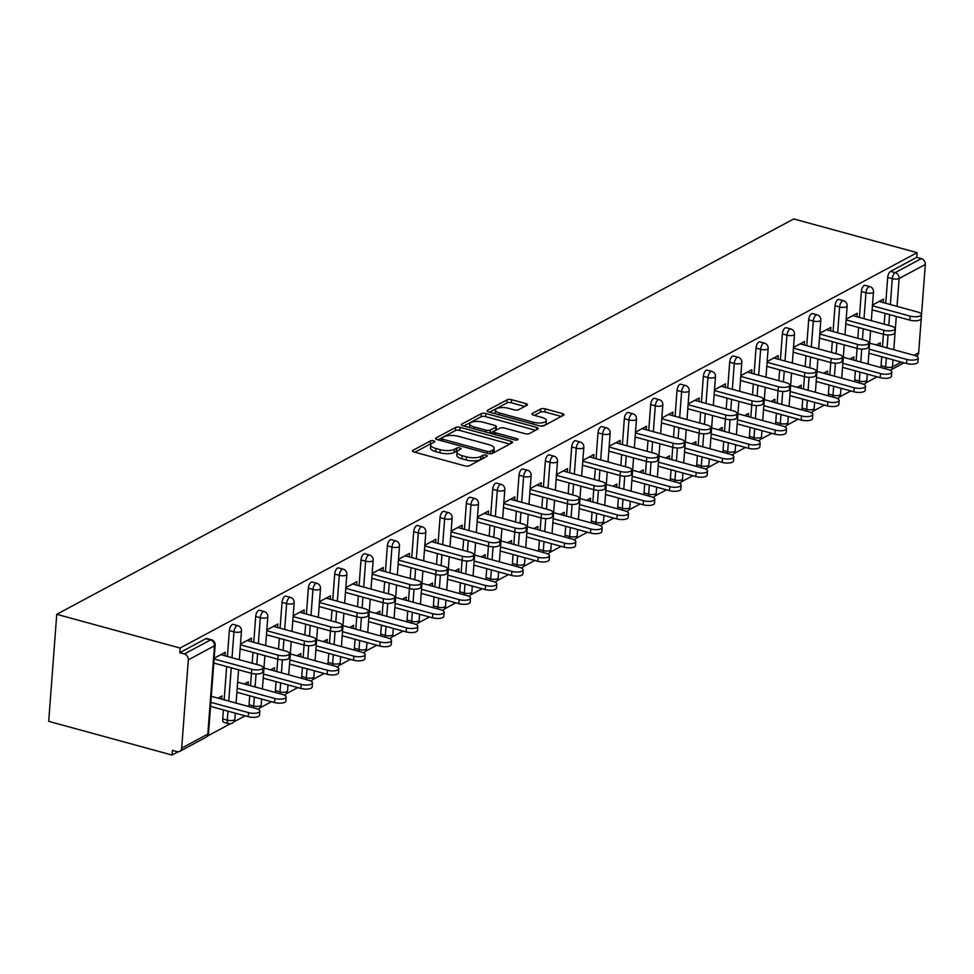 <?xml version="1.0" encoding="UTF-8"?>
<svg xmlns="http://www.w3.org/2000/svg" width="974" height="974" viewBox="0 0 974 974"><rect width="100%" height="100%" fill="white"/><g stroke="black" fill="none" stroke-linecap="round" stroke-linejoin="round"><path stroke-width="1.46" d="M433.661 440.808A2.301 0.804 4.3 0 0 430.532 440.881L412.927 450.329A3.275 1.157 4.3 0 0 412.477 450.852A3.275 1.157 4.3 0 0 414.084 451.997L464.89 465.876A3.275 1.157 4.3 0 0 469.371 465.767L486.976 456.319A2.301 0.804 4.3 0 0 487.292 455.954A2.301 0.804 4.3 0 0 486.16 455.162A2.301 0.804 4.3 0 0 483.019 455.235L480.742 456.465A10.495 3.689 4.3 0 1 466.412 456.843L462.175 455.674A10.495 3.689 4.3 0 1 457.013 452.046A10.495 3.689 4.3 0 1 458.45 450.365L460.726 449.148A2.301 0.804 4.3 0 0 461.043 448.771A2.301 0.804 4.3 0 0 459.911 447.979A2.301 0.804 4.3 0 0 456.769 448.064L454.493 449.282A10.495 3.689 4.3 0 1 440.163 449.659L435.926 448.503A10.495 3.689 4.3 0 1 430.764 444.874A10.495 3.689 4.3 0 1 432.2 443.194L434.477 441.965A2.301 0.804 4.3 0 0 434.794 441.599A2.301 0.804 4.3 0 0 433.661 440.808M431.397 443.742A2.301 0.804 4.3 0 0 430.289 444.01L414.961 452.228M483.615 458.121A2.301 0.804 4.3 0 0 482.787 458.364L480.511 459.582L480.742 456.465M457.646 450.913A2.301 0.804 4.3 0 0 456.538 451.181L454.261 452.411L454.493 449.282M527.019 405.245A3.275 1.157 4.3 0 0 527.47 404.709A3.275 1.157 4.3 0 0 525.85 403.577L511.594 399.681A3.275 1.157 4.3 0 0 507.113 399.803L487.56 410.285A3.275 1.157 4.3 0 0 487.122 410.809A3.275 1.157 4.3 0 0 488.729 411.953L539.535 425.833A3.275 1.157 4.3 0 0 544.016 425.723L563.569 415.228A3.275 1.157 4.3 0 0 564.019 414.705A3.275 1.157 4.3 0 0 562.4 413.573L545.184 408.861A3.275 1.157 4.3 0 0 540.704 408.983L532.34 413.475A3.275 1.157 4.3 0 0 531.889 413.999A3.275 1.157 4.3 0 0 533.496 415.131L542.043 417.469A8.778 3.092 4.3 0 1 546.353 420.5A8.778 3.092 4.3 0 1 533.18 422.217L499.735 413.073A8.778 3.092 4.3 0 1 495.413 410.042A8.778 3.092 4.3 0 1 508.598 408.325L514.175 409.847A3.275 1.157 4.3 0 0 518.643 409.725L527.019 405.245M917.094 252.668L180.105 648.039L56.748 614.314L793.737 218.943L917.094 252.668L916.741 257.355L890.577 271.393L895.179 272.647L921.343 258.609L916.741 257.355M460.069 427.33A3.275 1.157 4.3 0 0 455.589 427.44L436.035 437.935A3.275 1.157 4.3 0 0 435.585 438.458A3.275 1.157 4.3 0 0 437.204 439.591L488.011 453.482A3.275 1.157 4.3 0 0 492.479 453.36L512.032 442.878A3.275 1.157 4.3 0 0 512.482 442.354A3.275 1.157 4.3 0 0 510.875 441.21L460.069 427.33L459.838 430.447A3.275 1.157 4.3 0 0 455.357 430.557L438.081 439.834M461.798 424.104L481.351 413.621A3.275 1.157 4.3 0 1 485.831 413.5L536.637 427.391A3.275 1.157 4.3 0 1 538.245 428.523A3.275 1.157 4.3 0 1 537.806 429.059L529.43 433.54A3.275 1.157 4.3 0 1 524.949 433.661L504.349 428.024A3.275 1.157 4.3 0 0 499.869 428.146L494.317 431.117A3.275 1.157 4.3 0 0 493.867 431.652A3.275 1.157 4.3 0 0 495.486 432.785L516.938 438.641A2.301 0.804 4.3 0 1 518.071 439.444A2.301 0.804 4.3 0 1 514.613 439.895L462.967 425.772A3.275 1.157 4.3 0 1 461.347 424.64A3.275 1.157 4.3 0 1 461.798 424.104L461.713 425.224M56.748 614.314L48.7 721.332L172.057 755.057L178.157 751.782M188.311 659.836L181.675 748.129L207.839 734.092L214.475 645.799L188.311 659.836A5.016 4.103 -118.2 0 0 184.354 653.98L210.518 639.942L205.916 638.688L179.752 652.714L184.354 653.98M181.675 748.129A5.016 4.103 -118.2 0 1 179.727 751.368A5.016 4.103 -118.2 0 1 177.012 751.636L172.41 750.37L172.057 755.057M877.124 376.804L865.728 382.928M850.801 390.939L839.393 397.051M824.467 405.062L813.071 411.174M798.132 419.185L786.736 425.297M771.798 433.32L760.402 439.432M745.463 447.443L734.067 453.555M719.129 461.566L707.733 467.678M692.794 475.702L681.398 481.813M666.459 489.825L655.064 495.936M640.125 503.948L628.729 510.059M613.803 518.071L602.395 524.195M587.468 532.206L576.072 538.318M561.134 546.329L549.738 552.441M534.799 560.452L523.403 566.576M508.465 574.587L497.069 580.699M482.13 588.71L470.734 594.822M455.795 602.833L444.4 608.945M429.461 616.968L418.065 623.08M403.139 631.091L391.731 637.203M376.804 645.214L365.396 651.326M350.47 659.337L339.074 665.461M324.135 673.472L312.739 679.584M297.8 687.595L286.405 693.707M271.466 701.718L260.07 707.842M245.131 715.853L233.736 721.965M230.351 723.779L207.401 736.088M913.989 355.267L918.665 352.771L925.3 264.465L899.136 278.503L897.042 306.372M221.695 699.149L221.938 695.96L217.908 698.115M224.957 655.782L225.225 652.276L214.17 658.205M861.357 291.555A5.016 2.265 -74.7 0 1 864.242 285.516A5.016 2.265 -74.7 0 1 865.216 285.358L869.806 286.612A5.016 2.265 -74.7 0 0 868.845 286.77A5.016 2.265 105.3 0 0 865.959 292.809L861.357 291.555L859.409 317.414M854.819 381.747A5.016 2.265 -74.7 0 1 854.722 379.848L855.391 370.863M856.146 360.782L857.083 348.4M857.838 338.307L858.654 327.495M881.153 367.612A5.016 2.265 -74.7 0 1 881.056 365.725L881.726 356.74M882.481 346.659L883.418 334.265M884.173 324.184L884.989 313.372M885.743 303.291L887.691 277.432A5.016 2.265 -74.7 0 1 890.577 271.393M180.105 648.039L179.752 652.714M205.916 638.688A5.016 2.265 -74.7 0 1 206.878 638.53L211.48 639.784A5.016 2.265 -74.7 0 0 210.518 639.942A5.016 4.103 -118.2 0 1 214.475 645.799A5.016 1.765 4.3 0 0 215.157 644.995A5.016 5.016 0 0 0 211.48 639.784M853.687 360.112L853.93 356.922L849.912 359.077M856.95 316.745L857.217 313.238L846.163 319.168M808.688 319.813A5.016 2.265 -74.7 0 1 811.573 313.774A5.016 2.265 -74.7 0 1 812.547 313.616L817.149 314.87A5.016 2.265 -74.7 0 0 816.175 315.028A5.016 2.265 105.3 0 0 813.29 321.067L808.688 319.813L806.752 345.673M802.15 409.993A5.016 2.265 -74.7 0 1 802.052 408.106L802.722 399.121M803.489 389.04L804.414 376.646M805.169 366.565L805.985 355.753M801.03 388.358L801.261 385.168L797.243 387.323M804.281 344.991L804.548 341.497L793.493 347.426M756.019 348.059A5.016 2.265 -74.7 0 1 758.904 342.02A5.016 2.265 -74.7 0 1 759.878 341.862L764.48 343.128A5.016 2.265 -74.7 0 0 763.506 343.274A5.016 2.265 105.3 0 0 760.621 349.313L756.019 348.059L754.083 373.919M749.481 438.251A5.016 2.265 -74.7 0 1 749.383 436.352L750.065 427.367M750.82 417.286L751.745 404.904M752.512 394.823L753.316 383.999M748.361 416.616L748.604 413.426L744.574 415.581M751.624 373.249L751.879 369.743L740.824 375.672M703.362 376.317A5.016 2.265 -74.7 0 1 706.247 370.278A5.016 2.265 -74.7 0 1 707.209 370.12L711.811 371.374A5.016 2.265 -74.7 0 0 710.837 371.532A5.016 2.265 105.3 0 0 707.964 377.571L703.362 376.317L701.414 402.177M696.812 466.509A5.016 2.265 -74.7 0 1 696.714 464.61L697.396 455.625M698.151 445.544L699.089 433.15M699.843 423.069L700.659 412.258M695.692 444.874L695.935 441.672L691.905 443.84M698.955 401.507L699.222 398.001L688.168 403.93M650.693 404.563A5.016 2.265 -74.7 0 1 653.578 398.524A5.016 2.265 -74.7 0 1 654.552 398.378L659.142 399.632A5.016 2.265 -74.7 0 0 658.181 399.79A5.016 2.265 105.3 0 0 655.295 405.829L650.693 404.563L648.745 430.423M644.155 494.755A5.016 2.265 -74.7 0 1 644.058 492.868L644.727 483.883M645.482 473.79L646.419 461.408M647.174 451.327L647.99 440.516M643.023 473.121L643.266 469.931L639.248 472.086M646.286 429.753L646.553 426.247L635.498 432.176M598.024 432.821A5.016 2.265 -74.7 0 1 600.909 426.782A5.016 2.265 -74.7 0 1 601.883 426.624L606.485 427.878A5.016 2.265 -74.7 0 0 605.511 428.036A5.016 2.265 105.3 0 0 602.626 434.075L598.024 432.821L596.076 458.681M591.486 523.014A5.016 2.265 -74.7 0 1 591.388 521.114L592.058 512.129M592.825 502.048L593.75 489.666L556.142 479.378M594.505 479.573L595.321 468.762M590.366 501.379L590.597 498.189L586.579 500.344M593.616 458.011L593.884 454.505L582.829 460.434M545.355 461.079A5.016 2.265 -74.7 0 1 548.24 455.041A5.016 2.265 -74.7 0 1 549.214 454.882L553.816 456.136A5.016 2.265 -74.7 0 0 552.842 456.295A5.016 2.265 105.3 0 0 549.957 462.333L545.355 461.079L543.419 486.939M538.817 551.26A5.016 2.265 -74.7 0 1 538.719 549.373L539.401 540.387M540.156 530.306L541.081 517.912M541.848 507.831L542.652 497.02M537.697 529.625L537.928 526.435L533.91 528.59M540.96 486.257L541.215 482.763L530.16 488.692M492.698 489.325A5.016 2.265 -74.7 0 1 495.571 483.287A5.016 2.265 -74.7 0 1 496.545 483.128L501.147 484.395A5.016 2.265 -74.7 0 0 500.173 484.553A5.016 2.265 105.3 0 0 497.288 490.579L492.698 489.325L490.75 515.185M486.148 579.518A5.016 2.265 -74.7 0 1 486.05 577.619L486.732 568.646M487.487 558.552L488.424 546.171M489.179 536.09L489.995 525.266M485.028 557.883L485.271 554.693L481.241 556.848M488.291 514.516L488.546 511.009L477.503 516.938M440.029 517.584A5.016 2.265 -74.7 0 1 442.914 511.545A5.016 2.265 -74.7 0 1 443.876 511.387L448.478 512.641A5.016 2.265 -74.7 0 0 447.516 512.799A5.016 2.265 105.3 0 0 444.631 518.838L440.029 517.584L438.081 543.443M433.491 607.776A5.016 2.265 -74.7 0 1 433.393 605.877L434.063 596.892M434.818 586.811L435.755 574.417M436.51 564.336L437.326 553.524M432.359 586.141L432.602 582.939L428.572 585.106M435.622 542.774L435.889 539.267L424.834 545.197M387.36 545.83A5.016 2.265 -74.7 0 1 390.245 539.791A5.016 2.265 -74.7 0 1 391.219 539.645L395.821 540.899A5.016 2.265 -74.7 0 0 394.847 541.057A5.016 2.265 105.3 0 0 391.962 547.096L387.36 545.83L385.412 571.689M380.822 636.022A5.016 2.265 -74.7 0 1 380.724 634.135L381.394 625.15M382.161 615.057L383.086 602.675M383.841 592.594L384.657 581.782M379.69 614.387L379.933 611.197L375.915 613.352M382.952 571.02L383.22 567.513L372.165 573.442M334.691 574.088A5.016 2.265 -74.7 0 1 337.576 568.049A5.016 2.265 -74.7 0 1 338.55 567.891L343.152 569.145A5.016 2.265 -74.7 0 0 342.178 569.303A5.016 2.265 105.3 0 0 339.293 575.342L334.691 574.088L332.755 599.947M328.153 664.28A5.016 2.265 -74.7 0 1 328.055 662.381L328.737 653.396M329.492 643.315L330.417 630.933M331.184 620.84L331.988 610.028M327.033 642.645L327.264 639.455L323.246 641.61M330.296 599.278L330.551 595.771L319.496 601.701M282.034 602.346A5.016 2.265 -74.7 0 1 284.907 596.307A5.016 2.265 -74.7 0 1 285.881 596.149L290.483 597.403A5.016 2.265 -74.7 0 0 289.509 597.561A5.016 2.265 105.3 0 0 286.624 603.6L282.034 602.346L280.086 628.206M275.484 692.526A5.016 2.265 -74.7 0 1 275.386 690.639L276.068 681.654M276.823 671.573L277.76 659.179M278.515 649.098L279.331 638.287M274.364 670.891L274.607 667.701L270.577 669.856M277.627 627.524L277.882 624.03L266.839 629.959M229.365 630.592A5.016 2.265 -74.7 0 1 232.25 624.553A5.016 2.265 -74.7 0 1 233.212 624.395L237.814 625.661A5.016 2.265 -74.7 0 0 236.852 625.819A5.016 2.265 105.3 0 0 233.967 631.846L229.365 630.592L227.417 656.452M222.717 718.885L227.319 720.151A5.016 2.265 -74.7 0 0 228.537 723.621L223.935 722.367A5.016 2.265 -74.7 0 1 222.717 718.885L223.399 709.912M224.154 699.819L226.662 666.545M251.292 641.659L251.56 638.153L240.505 644.082M248.029 685.026L248.273 681.824L244.243 683.991M255.699 616.469A5.016 2.265 -74.7 0 1 258.585 610.43A5.016 2.265 -74.7 0 1 259.547 610.272L264.149 611.526A5.016 2.265 -74.7 0 0 263.175 611.684A5.016 2.265 105.3 0 0 260.302 617.723L255.699 616.469L253.751 642.329M249.149 706.661A5.016 2.265 -74.7 0 1 249.052 704.762L249.734 695.777M250.488 685.696L251.426 673.314M252.181 663.221L252.997 652.41M303.961 613.401L304.217 609.894L293.162 615.824M300.698 656.768L300.942 653.578L296.912 655.733M308.356 588.211A5.016 2.265 -74.7 0 1 311.242 582.172A5.016 2.265 -74.7 0 1 312.216 582.014L316.818 583.28A5.016 2.265 -74.7 0 0 315.844 583.438A5.016 2.265 105.3 0 0 312.958 589.477L308.356 588.211L306.42 614.07M301.818 678.403A5.016 2.265 -74.7 0 1 301.721 676.504L302.403 667.531M303.158 657.438L304.083 645.056M304.85 634.975L305.653 624.164M356.618 585.155L356.886 581.648L345.831 587.578M353.367 628.522L353.599 625.32L349.581 627.487M361.025 559.965A5.016 2.265 -74.7 0 1 363.911 553.926A5.016 2.265 -74.7 0 1 364.885 553.768L369.487 555.022A5.016 2.265 -74.7 0 0 368.513 555.18A5.016 2.265 105.3 0 0 365.627 561.219L361.025 559.965L359.077 585.824M354.487 650.145A5.016 2.265 -74.7 0 1 354.39 648.258L355.06 639.273M355.827 629.192L356.752 616.798M357.507 606.717L358.322 595.905M409.287 556.897L409.555 553.39L398.5 559.319M406.024 600.264L406.268 597.074L402.25 599.229M413.694 531.707A5.016 2.265 -74.7 0 1 416.58 525.668A5.016 2.265 -74.7 0 1 417.554 525.51L422.144 526.776A5.016 2.265 -74.7 0 0 421.182 526.922A5.016 2.265 105.3 0 0 418.296 532.961L413.694 531.707L411.746 557.566M407.156 621.899A5.016 2.265 -74.7 0 1 407.059 620L407.729 611.015M408.483 600.934L409.421 588.552L371.8 578.264M410.176 578.471L410.991 567.647M461.956 528.639L462.224 525.132L451.169 531.061M458.693 572.006L458.937 568.816L454.907 570.971M466.363 503.448A5.016 2.265 -74.7 0 1 469.249 497.41A5.016 2.265 -74.7 0 1 470.211 497.264L474.813 498.518A5.016 2.265 -74.7 0 0 473.839 498.676A5.016 2.265 105.3 0 0 470.966 504.715L466.363 503.448L464.415 529.32M459.813 593.641A5.016 2.265 -74.7 0 1 459.716 591.754L460.398 582.769M461.152 572.688L462.09 560.293M462.845 550.213L463.661 539.401M514.625 500.392L514.881 496.886L503.838 502.815M511.362 543.76L511.606 540.558L507.576 542.725M519.032 475.202A5.016 2.265 -74.7 0 1 521.906 469.164A5.016 2.265 -74.7 0 1 522.88 469.005L527.482 470.259A5.016 2.265 -74.7 0 0 526.508 470.418A5.016 2.265 105.3 0 0 523.622 476.456L519.032 475.202L517.084 501.062M512.482 565.395A5.016 2.265 -74.7 0 1 512.385 563.496L513.067 554.51M513.822 544.429L514.747 532.048M515.514 521.954L516.33 511.143M567.282 472.134L567.55 468.628L556.495 474.557M564.031 515.502L564.263 512.312L560.245 514.467M571.689 446.944A5.016 2.265 -74.7 0 1 574.575 440.905A5.016 2.265 -74.7 0 1 575.549 440.747L580.151 442.013A5.016 2.265 -74.7 0 0 579.177 442.172A5.016 2.265 105.3 0 0 576.291 448.21L571.689 446.944L569.753 472.804M565.151 537.137A5.016 2.265 -74.7 0 1 565.054 535.237L565.724 526.264M566.491 516.171L567.416 503.789M568.183 493.708L568.986 482.897M619.951 443.876L620.219 440.382L609.164 446.311M616.688 487.256L616.932 484.054L612.914 486.221M624.358 418.698A5.016 2.265 -74.7 0 1 627.244 412.659A5.016 2.265 -74.7 0 1 628.218 412.501L632.808 413.755A5.016 2.265 -74.7 0 0 631.846 413.913A5.016 2.265 105.3 0 0 628.961 419.952L624.358 418.698L622.41 444.558M617.82 508.878A5.016 2.265 -74.7 0 1 617.723 506.991L618.393 498.006M619.16 487.925L620.085 475.531M620.84 465.45L621.656 454.639M672.62 415.63L672.888 412.124L661.833 418.053M669.357 458.998L669.601 455.808L665.571 457.963M677.027 390.44A5.016 2.265 -74.7 0 1 679.913 384.401A5.016 2.265 -74.7 0 1 680.875 384.243L685.477 385.509A5.016 2.265 -74.7 0 0 684.515 385.655A5.016 2.265 105.3 0 0 681.63 391.694L677.027 390.44L675.079 416.3M670.489 480.632A5.016 2.265 -74.7 0 1 670.392 478.733L671.062 469.748M671.816 459.667L672.754 447.285M673.509 437.204L674.325 426.381M725.289 387.372L725.545 383.866L714.502 389.795M722.026 430.739L722.27 427.549L718.24 429.704M729.696 362.182A5.016 2.265 -74.7 0 1 732.57 356.143A5.016 2.265 -74.7 0 1 733.544 355.997L738.146 357.251A5.016 2.265 -74.7 0 0 737.172 357.409A5.016 2.265 105.3 0 0 734.286 363.448L729.696 362.182L727.748 388.054M723.146 452.374A5.016 2.265 -74.7 0 1 723.049 450.487L723.731 441.502M724.486 431.421L725.423 419.027M726.178 408.946L726.994 398.135M777.958 359.126L778.214 355.62L767.159 361.549M774.695 402.493L774.927 399.291L770.909 401.458M782.353 333.936A5.016 2.265 -74.7 0 1 785.239 327.897A5.016 2.265 -74.7 0 1 786.213 327.739L790.815 328.993A5.016 2.265 -74.7 0 0 789.841 329.151A5.016 2.265 105.3 0 0 786.955 335.19L782.353 333.936L780.418 359.796M775.815 424.128A5.016 2.265 -74.7 0 1 775.718 422.229L776.4 413.244M777.155 403.163L778.08 390.781M778.847 380.688L779.65 369.877M830.615 330.868L830.883 327.361L819.828 333.291M827.352 374.235L827.596 371.045L823.578 373.2M835.022 305.678A5.016 2.265 -74.7 0 1 837.908 299.639A5.016 2.265 -74.7 0 1 838.882 299.481L843.484 300.747A5.016 2.265 -74.7 0 0 842.51 300.905A5.016 2.265 105.3 0 0 839.625 306.944L835.022 305.678L833.074 331.537M828.484 395.87A5.016 2.265 -74.7 0 1 828.387 393.971L829.057 384.998M829.824 374.905L830.749 362.523M831.504 352.442L832.32 341.631M883.284 302.61L883.552 299.115L872.497 305.045M880.021 345.977L880.265 342.787L876.247 344.954M918.665 352.771A5.016 4.103 61.8 0 1 916.717 356.009L916.461 356.143M921.343 258.609A5.016 4.103 61.8 0 1 925.3 264.465M430.764 444.874L430.532 447.991A10.495 3.689 4.3 0 0 435.695 451.619L435.926 448.503M454.261 452.411A10.495 3.689 4.3 0 1 439.931 452.776L435.695 451.619M457.013 452.046L456.782 455.162A10.495 3.689 4.3 0 0 461.944 458.803L462.175 455.674M480.511 459.582A10.495 3.689 4.3 0 1 466.181 459.959L461.944 458.803M509.755 444.095L459.838 430.447M441.806 438.032A2.301 0.804 4.3 0 0 441.49 438.397A2.301 0.804 4.3 0 0 442.622 439.201L487.219 451.388A2.301 0.804 4.3 0 0 490.36 451.303L492.759 450.012A10.495 3.689 4.3 0 0 494.195 448.332A10.495 3.689 4.3 0 0 489.033 444.704L458.547 436.364A10.495 3.689 4.3 0 0 444.217 436.742L441.806 438.032M494.195 448.332L493.964 451.461A10.495 3.689 4.3 0 1 492.527 453.141L491.541 453.665M463.843 426.003L481.119 416.738L481.351 413.621M535.53 430.277L485.6 416.628A3.275 1.157 4.3 0 0 481.119 416.738M482.97 422.18A8.778 3.092 4.3 0 0 469.785 423.897A8.778 3.092 4.3 0 0 474.107 426.941L485.892 430.155A3.275 1.157 4.3 0 0 490.372 430.045L495.924 427.062A3.275 1.157 4.3 0 0 496.375 426.539A3.275 1.157 4.3 0 0 494.755 425.407L482.97 422.18M469.785 423.897L469.553 427.026A8.778 3.092 4.3 0 0 469.663 427.598M496.375 426.539L496.131 429.656A3.275 1.157 4.3 0 1 495.681 430.179L490.129 433.162A3.275 1.157 4.3 0 0 490.129 433.162L490.372 430.045M495.413 410.042L495.182 413.159A8.778 3.092 4.3 0 0 495.279 413.743M540.619 426.052A8.778 3.092 4.3 0 0 546.122 423.617L546.353 420.5M561.292 416.458L544.953 411.99A3.275 1.157 4.3 0 0 540.473 412.099L534.373 415.374M524.743 406.462L511.362 402.798A3.275 1.157 4.3 0 0 506.882 402.919L489.605 412.185M259.815 711.166L259.51 715.22A7.524 2.642 -175.7 0 1 248.212 716.694L248.516 712.639A7.524 2.642 4.3 0 0 259.815 711.166A7.524 2.642 4.3 0 0 256.113 708.561L211.309 696.313M210.847 702.339L248.516 712.639M210.542 706.394L248.212 716.694M263.077 667.799L262.773 671.853A7.524 2.642 -175.7 0 1 251.475 673.326L251.779 669.272A7.524 2.642 4.3 0 0 263.077 667.799A7.524 2.642 4.3 0 0 259.376 665.193L220.806 654.65M251.475 673.326L213.805 663.026M251.779 669.272L214.11 658.972M286.149 697.031L285.845 701.085A7.524 2.642 -175.7 0 1 274.546 702.558L274.851 698.504A7.524 2.642 4.3 0 0 286.149 697.031A7.524 2.642 4.3 0 0 282.448 694.438L237.632 682.177M237.181 688.204L274.851 698.504M236.877 692.271L274.546 702.558M312.484 682.908L312.179 686.962A7.524 2.642 -175.7 0 1 300.881 688.435L301.185 684.381A7.524 2.642 4.3 0 0 312.484 682.908A7.524 2.642 4.3 0 0 308.782 680.302L263.966 668.054M263.516 674.081L301.185 684.381M263.211 678.135L300.881 688.435M338.818 668.785L338.514 672.839A7.524 2.642 -175.7 0 1 327.215 674.312L327.52 670.258A7.524 2.642 4.3 0 0 338.818 668.785A7.524 2.642 4.3 0 0 335.117 666.179L290.301 653.931M289.85 659.958L327.52 670.258M289.546 664.012L327.215 674.312M365.153 654.65L364.848 658.716A7.524 2.642 -175.7 0 1 353.55 660.189L353.854 656.123A7.524 2.642 4.3 0 0 365.153 654.65A7.524 2.642 4.3 0 0 361.451 652.056L316.635 639.796M316.185 645.835L353.854 656.123M315.88 649.889L353.55 660.189M391.487 640.527L391.183 644.581A7.524 2.642 -175.7 0 1 379.884 646.054L380.189 642A7.524 2.642 4.3 0 0 391.487 640.527A7.524 2.642 4.3 0 0 387.786 637.921L342.97 625.673M342.519 631.7L380.189 642M342.215 635.754L379.884 646.054M289.412 653.664L289.108 657.718A7.524 2.642 -175.7 0 1 277.809 659.191L278.114 655.137A7.524 2.642 4.3 0 0 289.412 653.664A7.524 2.642 4.3 0 0 285.711 651.07L247.14 640.515M277.809 659.191L240.14 648.903M278.114 655.137L240.444 644.837M315.746 639.541L315.442 643.595A7.524 2.642 -175.7 0 1 304.144 645.068L304.448 641.014A7.524 2.642 4.3 0 0 315.746 639.541A7.524 2.642 4.3 0 0 312.045 636.935L273.475 626.392M304.144 645.068L266.474 634.768M304.448 641.014L266.779 630.714M342.081 625.418L341.777 629.472A7.524 2.642 -175.7 0 1 330.478 630.945L330.783 626.891A7.524 2.642 4.3 0 0 342.081 625.418A7.524 2.642 4.3 0 0 338.38 622.812L299.809 612.269M330.478 630.945L292.809 620.645M330.783 626.891L293.113 616.591M368.416 611.282L368.099 615.349A7.524 2.642 -175.7 0 1 356.813 616.822L357.117 612.756A7.524 2.642 4.3 0 0 368.416 611.282A7.524 2.642 4.3 0 0 364.702 608.689L326.132 598.146M356.813 616.822L319.143 606.522M357.117 612.756L319.448 602.468M394.738 597.159L394.433 601.214A7.524 2.642 -175.7 0 1 383.135 602.687L383.439 598.633A7.524 2.642 4.3 0 0 394.738 597.159A7.524 2.642 4.3 0 0 391.037 594.554L352.466 584.01M383.135 602.687L345.466 592.387M383.439 598.633L345.782 588.333M417.809 626.404L417.505 630.458A7.524 2.642 -175.7 0 1 406.207 631.931L406.523 627.877A7.524 2.642 4.3 0 0 417.809 626.404A7.524 2.642 4.3 0 0 414.108 623.798L369.304 611.55M368.854 617.577L406.523 627.877M368.549 621.631L406.207 631.931M421.072 583.036L420.768 587.091A7.524 2.642 -175.7 0 1 409.47 588.564L409.774 584.51A7.524 2.642 4.3 0 0 421.072 583.036A7.524 2.642 4.3 0 0 417.371 580.431L378.801 569.887M409.774 584.51L372.105 574.21M444.144 612.281L443.84 616.335A7.524 2.642 -175.7 0 1 432.541 617.808L432.846 613.754A7.524 2.642 4.3 0 0 444.144 612.281A7.524 2.642 4.3 0 0 440.443 609.675L395.639 597.427M395.176 603.454L432.846 613.754M394.872 607.508L432.541 617.808M447.407 568.901L447.103 572.968A7.524 2.642 -175.7 0 1 435.804 574.441L436.108 570.387A7.524 2.642 4.3 0 0 447.407 568.901A7.524 2.642 4.3 0 0 443.706 566.308L405.135 555.764M435.804 574.441L398.135 564.141M436.108 570.387L398.439 560.087M470.479 598.146L470.174 602.2A7.524 2.642 -175.7 0 1 458.876 603.673L459.18 599.619A7.524 2.642 4.3 0 0 470.479 598.146A7.524 2.642 4.3 0 0 466.777 595.552L421.973 583.292M421.511 589.319L459.18 599.619M421.206 593.373L458.876 603.673M473.741 554.778L473.437 558.832A7.524 2.642 -175.7 0 1 462.139 560.306L462.443 556.251A7.524 2.642 4.3 0 0 473.741 554.778A7.524 2.642 4.3 0 0 470.04 552.185L431.47 541.629M462.139 560.306L424.469 550.006M462.443 556.251L424.774 545.951M496.813 584.023L496.509 588.077A7.524 2.642 -175.7 0 1 485.21 589.55L485.515 585.496A7.524 2.642 4.3 0 0 496.813 584.023A7.524 2.642 4.3 0 0 493.112 581.417L448.296 569.169M447.845 575.196L485.515 585.496M447.541 579.25L485.21 589.55M500.076 540.655L499.772 544.709A7.524 2.642 -175.7 0 1 488.473 546.183L488.778 542.128A7.524 2.642 4.3 0 0 500.076 540.655A7.524 2.642 4.3 0 0 496.375 538.05L457.804 527.506M488.473 546.183L450.804 535.883M488.778 542.128L451.108 531.828M523.148 569.9L522.843 573.954A7.524 2.642 -175.7 0 1 511.545 575.427L511.849 571.373A7.524 2.642 4.3 0 0 523.148 569.9A7.524 2.642 4.3 0 0 519.446 567.294L474.63 555.046M474.18 561.073L511.849 571.373M473.875 565.127L511.545 575.427M526.41 526.532L526.106 530.587A7.524 2.642 -175.7 0 1 514.808 532.06L515.112 528.005A7.524 2.642 4.3 0 0 526.41 526.532A7.524 2.642 4.3 0 0 522.709 523.927L484.139 513.383M514.808 532.06L477.138 521.76M515.112 528.005L477.443 517.705M549.482 555.764L549.178 559.819A7.524 2.642 -175.7 0 1 537.879 561.292L538.184 557.238A7.524 2.642 4.3 0 0 549.482 555.764A7.524 2.642 4.3 0 0 545.781 553.171L500.965 540.911M500.514 546.938L538.184 557.238M500.21 551.004L537.879 561.292M552.745 512.397L552.441 516.451A7.524 2.642 -175.7 0 1 541.142 517.924L541.447 513.87A7.524 2.642 4.3 0 0 552.745 512.397A7.524 2.642 4.3 0 0 549.044 509.804L510.473 499.248M541.142 517.924L503.473 507.637M541.447 513.87L503.777 503.57M575.817 541.641L575.512 545.696A7.524 2.642 -175.7 0 1 564.214 547.169L564.518 543.115A7.524 2.642 4.3 0 0 575.817 541.641A7.524 2.642 4.3 0 0 572.115 539.036L527.299 526.788M526.849 532.815L564.518 543.115M526.544 536.869L564.214 547.169M579.08 498.274L578.775 502.328A7.524 2.642 -175.7 0 1 567.477 503.802L567.781 499.747A7.524 2.642 4.3 0 0 579.08 498.274A7.524 2.642 4.3 0 0 575.378 495.669L536.796 485.125M567.477 503.802L529.807 493.501M567.781 499.747L530.112 489.447M602.151 527.518L601.847 531.573A7.524 2.642 -175.7 0 1 590.548 533.046L590.853 528.992A7.524 2.642 4.3 0 0 602.151 527.518A7.524 2.642 4.3 0 0 598.45 524.913L553.634 512.665M553.183 518.692L590.853 528.992M552.879 522.746L590.548 533.046M605.402 484.151L605.097 488.205A7.524 2.642 -175.7 0 1 593.799 489.678L594.116 485.624A7.524 2.642 4.3 0 0 605.402 484.151A7.524 2.642 4.3 0 0 601.701 481.546L563.13 471.002M594.116 485.624L556.446 475.324M628.486 513.383L628.169 517.45A7.524 2.642 -175.7 0 1 616.883 518.923L617.187 514.856A7.524 2.642 4.3 0 0 628.486 513.383A7.524 2.642 4.3 0 0 624.772 510.79L579.968 498.53M579.518 504.569L617.187 514.856M579.213 508.623L616.883 518.923M631.736 470.016L631.432 474.082A7.524 2.642 -175.7 0 1 620.134 475.556L620.438 471.489A7.524 2.642 4.3 0 0 631.736 470.016A7.524 2.642 4.3 0 0 628.035 467.423L589.465 456.879M620.134 475.556L582.464 465.255M620.438 471.489L582.769 461.189M654.808 499.26L654.504 503.315A7.524 2.642 -175.7 0 1 643.205 504.788L643.51 500.733A7.524 2.642 4.3 0 0 654.808 499.26A7.524 2.642 4.3 0 0 651.107 496.655L606.303 484.407M605.852 490.433L643.51 500.733M605.536 494.488L643.205 504.788M658.071 455.893L657.767 459.947A7.524 2.642 -175.7 0 1 646.468 461.42L646.773 457.366A7.524 2.642 4.3 0 0 658.071 455.893A7.524 2.642 4.3 0 0 654.37 453.287L615.799 442.744M646.468 461.42L608.799 451.12M646.773 457.366L609.103 447.066M681.143 485.137L680.838 489.192A7.524 2.642 -175.7 0 1 669.54 490.665L669.844 486.61A7.524 2.642 4.3 0 0 681.143 485.137A7.524 2.642 4.3 0 0 677.441 482.532L632.637 470.284M632.175 476.31L669.844 486.61M631.87 480.365L669.54 490.665M684.405 441.77L684.101 445.824A7.524 2.642 -175.7 0 1 672.803 447.297L673.107 443.243A7.524 2.642 4.3 0 0 684.405 441.77A7.524 2.642 4.3 0 0 680.704 439.164L642.134 428.621M672.803 447.297L635.133 436.997M673.107 443.243L635.438 432.943M707.477 471.002L707.173 475.068A7.524 2.642 -175.7 0 1 695.874 476.542L696.179 472.487A7.524 2.642 4.3 0 0 707.477 471.002A7.524 2.642 4.3 0 0 703.776 468.409L658.972 456.161M658.509 462.187L696.179 472.487M658.205 466.242L695.874 476.542M710.74 427.635L710.436 431.701A7.524 2.642 -175.7 0 1 699.137 433.174L699.442 429.12A7.524 2.642 4.3 0 0 710.74 427.635A7.524 2.642 4.3 0 0 707.039 425.041L668.468 414.498M699.137 433.174L661.468 422.874M699.442 429.12L661.772 418.82M733.812 456.879L733.507 460.933A7.524 2.642 -175.7 0 1 722.209 462.407L722.513 458.352A7.524 2.642 4.3 0 0 733.812 456.879A7.524 2.642 4.3 0 0 730.11 454.286L685.294 442.026M684.844 448.052L722.513 458.352M684.539 452.106L722.209 462.407M737.074 413.512L736.77 417.566A7.524 2.642 -175.7 0 1 725.472 419.039L725.776 414.985A7.524 2.642 4.3 0 0 737.074 413.512A7.524 2.642 4.3 0 0 733.373 410.918L694.803 400.363M725.472 419.039L687.802 408.739M725.776 414.985L688.107 404.685M760.146 442.756L759.842 446.81A7.524 2.642 -175.7 0 1 748.543 448.284L748.848 444.229A7.524 2.642 4.3 0 0 760.146 442.756A7.524 2.642 4.3 0 0 756.445 440.151L711.629 427.903M711.178 433.929L748.848 444.229M710.874 437.983L748.543 448.284M763.409 399.389L763.105 403.443A7.524 2.642 -175.7 0 1 751.806 404.916L752.111 400.862A7.524 2.642 4.3 0 0 763.409 399.389A7.524 2.642 4.3 0 0 759.708 396.783L721.137 386.24M751.806 404.916L714.137 394.616M752.111 400.862L714.441 390.562M786.481 428.633L786.176 432.687A7.524 2.642 -175.7 0 1 774.878 434.161L775.182 430.106A7.524 2.642 4.3 0 0 786.481 428.633A7.524 2.642 4.3 0 0 782.779 426.028L737.963 413.78M737.513 419.806L775.182 430.106M737.208 423.86L774.878 434.161M789.744 385.266L789.439 389.32A7.524 2.642 -175.7 0 1 778.141 390.793L778.445 386.739A7.524 2.642 4.3 0 0 789.744 385.266A7.524 2.642 4.3 0 0 786.042 382.66L747.472 372.117M778.141 390.793L740.471 380.493M778.445 386.739L740.776 376.439M812.815 414.498L812.511 418.552A7.524 2.642 -175.7 0 1 801.212 420.025L801.517 415.971A7.524 2.642 4.3 0 0 812.815 414.498A7.524 2.642 4.3 0 0 809.114 411.905L764.298 399.644M763.847 405.671L801.517 415.971M763.543 409.737L801.212 420.025M816.078 371.131L815.762 375.185A7.524 2.642 -175.7 0 1 804.475 376.658L804.78 372.604A7.524 2.642 4.3 0 0 816.078 371.131A7.524 2.642 4.3 0 0 812.377 368.537L773.794 357.982M804.475 376.658L766.806 366.37M804.78 372.604L767.11 362.304M839.15 400.375L838.845 404.429A7.524 2.642 -175.7 0 1 827.547 405.902L827.851 401.848A7.524 2.642 4.3 0 0 839.15 400.375A7.524 2.642 4.3 0 0 835.449 397.769L790.632 385.521M790.182 391.548L827.851 401.848M789.877 395.602L827.547 405.902M842.4 357.008L842.096 361.062A7.524 2.642 -175.7 0 1 830.798 362.535L831.102 358.481A7.524 2.642 4.3 0 0 842.4 357.008A7.524 2.642 4.3 0 0 838.699 354.402L800.129 343.859M830.798 362.535L793.128 352.235M831.102 358.481L793.445 348.181M865.472 386.252L865.168 390.306A7.524 2.642 -175.7 0 1 853.869 391.779L854.186 387.725A7.524 2.642 4.3 0 0 865.472 386.252A7.524 2.642 4.3 0 0 861.771 383.646L816.967 371.398M816.516 377.425L854.186 387.725M816.212 381.479L853.869 391.779M868.735 342.885L868.431 346.939A7.524 2.642 -175.7 0 1 857.132 348.412L857.437 344.358A7.524 2.642 4.3 0 0 868.735 342.885A7.524 2.642 4.3 0 0 865.034 340.279L826.463 329.736M857.132 348.412L819.463 338.112M857.437 344.358L819.767 334.058M891.807 372.117L891.502 376.183A7.524 2.642 -175.7 0 1 880.204 377.656L880.508 373.59A7.524 2.642 4.3 0 0 891.807 372.117A7.524 2.642 4.3 0 0 888.105 369.523L843.301 357.263M842.839 363.29L880.508 373.59M842.534 367.356L880.204 377.656M895.069 328.749L894.765 332.804A7.524 2.642 -175.7 0 1 883.467 334.289L883.771 330.223A7.524 2.642 4.3 0 0 895.069 328.749A7.524 2.642 4.3 0 0 891.368 326.156L852.798 315.613M883.467 334.289L845.797 323.989M883.771 330.223L846.102 319.922M918.141 357.994L917.837 362.048A7.524 2.642 -175.7 0 1 906.538 363.521L906.843 359.467A7.524 2.642 4.3 0 0 918.141 357.994A7.524 2.642 4.3 0 0 914.44 355.388L869.636 343.14M869.173 349.167L906.843 359.467M868.869 353.221L906.538 363.521M921.404 314.626L921.1 318.681A7.524 2.642 -175.7 0 1 909.801 320.154L910.106 316.1A7.524 2.642 4.3 0 0 921.404 314.626A7.524 2.642 4.3 0 0 917.703 312.021L879.132 301.477M909.801 320.154L872.132 309.854M910.106 316.1L872.436 305.799M430.289 444.01L430.532 440.881M482.787 458.364L483.019 455.235M456.538 451.181L456.769 448.064M179.727 751.368L205.891 737.33A5.016 4.103 -118.2 0 0 207.839 734.092A5.016 1.765 4.3 0 0 208.521 733.288L215.157 644.995M896.287 316.465L893.779 349.739M893.024 359.832L892.501 366.796L901.279 362.084M881.056 365.725L885.646 366.979A5.016 1.765 -175.7 0 0 892.501 366.796A5.016 4.103 61.8 0 1 890.553 370.035L903.994 362.827M890.346 304.545L892.294 278.686A5.016 2.265 105.3 0 1 895.179 272.647A5.016 4.103 61.8 0 1 899.136 278.503A5.016 1.765 -175.7 0 1 892.294 278.686L887.691 277.432M228.537 723.621A5.016 5.016 0 0 0 234.856 719.165A5.016 1.765 4.3 0 1 234.174 719.969A5.016 1.765 -175.7 0 1 227.319 720.151L228.001 711.166M228.756 701.085L231.264 667.799M232.019 657.718L233.967 631.846A5.016 1.765 -175.7 0 0 240.809 631.676A5.016 1.765 4.3 0 0 241.491 630.872A5.016 5.016 0 0 0 237.814 625.661M249.052 704.762L253.654 706.016L254.336 697.043M255.091 686.95L256.065 673.971M256.783 664.487L257.599 653.676M258.353 643.583L260.302 617.723A5.016 1.765 -175.7 0 0 267.144 617.54A5.016 1.765 4.3 0 0 267.826 616.737A5.016 5.016 0 0 0 264.149 611.526M275.386 690.639L279.988 691.893L280.67 682.908M281.425 672.827L282.399 659.848M283.117 650.352L283.921 639.541M284.688 629.46L286.624 603.6A5.016 1.765 -175.7 0 0 293.478 603.417A5.016 1.765 4.3 0 0 294.16 602.614A5.016 5.016 0 0 0 290.483 597.403M301.721 676.504L306.323 677.77L306.993 668.785M307.76 658.704L308.734 645.725M309.452 636.229L310.256 625.418M311.023 615.337L312.958 589.477A5.016 1.765 -175.7 0 0 319.813 589.294A5.016 1.765 4.3 0 0 320.495 588.491A5.016 5.016 0 0 0 316.818 583.28M328.055 662.381L332.658 663.635L333.327 654.662M334.094 644.569L335.068 631.59M335.774 622.106L336.59 611.295M337.345 601.202L339.293 575.342A5.016 1.765 -175.7 0 0 346.135 575.171A5.016 1.765 4.3 0 0 346.829 574.368A5.016 5.016 0 0 0 343.152 569.145M354.39 648.258L358.992 649.512L359.662 640.527M360.429 630.446L361.403 617.467M362.109 607.971L362.925 597.159M363.679 587.078L365.627 561.219A5.016 1.765 -175.7 0 0 372.47 561.036A5.016 1.765 4.3 0 0 373.164 560.233A5.016 5.016 0 0 0 369.487 555.022M380.724 634.135L385.327 635.389L385.996 626.404M386.751 616.323L387.737 603.344M388.443 593.848L389.259 583.036M390.014 572.956L391.962 547.096A5.016 1.765 -175.7 0 0 398.804 546.913A5.016 1.765 4.3 0 0 399.498 546.11A5.016 5.016 0 0 0 395.821 540.899M407.059 620L411.661 621.266L412.331 612.281M413.086 602.188L414.06 589.221M414.778 579.725L415.594 568.913M416.348 558.82L418.296 532.961A5.016 1.765 -175.7 0 0 425.139 532.79A5.016 1.765 4.3 0 0 425.821 531.987A5.016 5.016 0 0 0 422.144 526.776M433.393 605.877L437.983 607.131L438.665 598.146M439.42 588.065L440.394 575.086M441.112 565.602L441.928 554.778M442.683 544.697L444.631 518.838A5.016 1.765 -175.7 0 0 451.473 518.655A5.016 1.765 4.3 0 0 452.155 517.851A5.016 5.016 0 0 0 448.478 512.641M459.716 591.754L464.318 593.008L465 584.023M465.755 573.942L466.729 560.963M467.447 551.467L468.263 540.655M469.018 530.574L470.966 504.715A5.016 1.765 -175.7 0 0 477.808 504.532A5.016 1.765 4.3 0 0 478.49 503.728A5.016 5.016 0 0 0 474.813 498.518M486.05 577.619L490.653 578.885L491.334 569.9M492.089 559.819L493.063 546.84M493.781 537.344L494.597 526.532M495.352 516.451L497.288 490.579A5.016 1.765 -175.7 0 0 504.142 490.409A5.016 1.765 4.3 0 0 504.824 489.605A5.016 5.016 0 0 0 501.147 484.395M512.385 563.496L516.987 564.75L517.669 555.777M518.424 545.683L519.398 532.705M520.116 523.221L520.92 512.409M521.687 502.316L523.622 476.456A5.016 1.765 -175.7 0 0 530.477 476.274A5.016 1.765 4.3 0 0 531.159 475.47A5.016 5.016 0 0 0 527.482 470.259M538.719 549.373L543.322 550.627L543.991 541.641M544.758 531.561L545.732 518.582M546.438 509.085L547.254 498.274M548.021 488.193L549.957 462.333A5.016 1.765 -175.7 0 0 556.799 462.151A5.016 1.765 4.3 0 0 557.493 461.347A5.016 5.016 0 0 0 553.816 456.136M565.054 535.237L569.656 536.504L570.326 527.518M571.093 517.438L572.067 504.459M572.773 494.962L573.589 484.151M574.343 474.07L576.291 448.21A5.016 1.765 -175.7 0 0 583.134 448.028A5.016 1.765 4.3 0 0 583.828 447.224A5.016 5.016 0 0 0 580.151 442.013M591.388 521.114L595.991 522.368L596.66 513.395M597.415 503.302L598.401 490.324M599.107 480.839L599.923 470.028M600.678 459.935L602.626 434.075A5.016 1.765 -175.7 0 0 609.468 433.905A5.016 1.765 4.3 0 0 610.162 433.101A5.016 5.016 0 0 0 606.485 427.878M617.723 506.991L622.325 508.245L622.995 499.26M623.75 489.179L624.736 476.201M625.442 466.704L626.258 455.893M627.013 445.812L628.961 419.952A5.016 1.765 -175.7 0 0 635.803 419.77A5.016 1.765 4.3 0 0 636.497 418.966A5.016 5.016 0 0 0 632.808 413.755M644.058 492.868L648.66 494.122L649.329 485.137M650.084 475.056L651.058 462.078M651.776 452.581L652.592 441.77M653.347 431.689L655.295 405.829A5.016 1.765 -175.7 0 0 662.137 405.647A5.016 1.765 4.3 0 0 662.819 404.843A5.016 5.016 0 0 0 659.142 399.632M670.392 478.733L674.982 479.999L675.664 471.014M676.419 460.921L677.393 447.955M678.111 438.458L678.927 427.647M679.682 417.554L681.63 391.694A5.016 1.765 -175.7 0 0 688.472 391.524A5.016 1.765 4.3 0 0 689.154 390.72A5.016 5.016 0 0 0 685.477 385.509M696.714 464.61L701.317 465.864L701.998 456.879M702.753 446.798L703.727 433.82M704.446 424.335L705.261 413.512M706.016 403.431L707.964 377.571A5.016 1.765 -175.7 0 0 714.806 377.388A5.016 1.765 4.3 0 0 715.488 376.585A5.016 5.016 0 0 0 711.811 371.374M723.049 450.487L727.651 451.741L728.333 442.756M729.088 432.675L730.062 419.697M730.78 410.2L731.584 399.389M732.351 389.308L734.286 363.448A5.016 1.765 -175.7 0 0 741.141 363.265A5.016 1.765 4.3 0 0 741.823 362.462A5.016 5.016 0 0 0 738.146 357.251M749.383 436.352L753.986 437.618L754.667 428.633M755.422 418.552L756.396 405.574M757.115 396.077L757.918 385.266M758.685 375.185L760.621 349.313A5.016 1.765 -175.7 0 0 767.475 349.142A5.016 1.765 4.3 0 0 768.157 348.339A5.016 5.016 0 0 0 764.48 343.128M775.718 422.229L780.32 423.483L780.99 414.51M781.757 404.417L782.731 391.438M783.437 381.954L784.253 371.131M785.02 361.05L786.955 335.19A5.016 1.765 -175.7 0 0 793.798 335.007A5.016 1.765 4.3 0 0 794.492 334.204A5.016 5.016 0 0 0 790.815 328.993M802.052 408.106L806.655 409.36L807.324 400.375M808.091 390.294L809.065 377.315M809.771 367.819L810.587 357.008M811.342 346.927L813.29 321.067A5.016 1.765 -175.7 0 0 820.132 320.884A5.016 1.765 4.3 0 0 820.826 320.081A5.016 5.016 0 0 0 817.149 314.87M828.387 393.971L832.989 395.237L833.659 386.252M834.414 376.171L835.4 363.192M836.106 353.696L836.922 342.885M837.677 332.804L839.625 306.944A5.016 1.765 -175.7 0 0 846.467 306.761A5.016 1.765 4.3 0 0 847.161 305.958A5.016 5.016 0 0 0 843.484 300.747M854.722 379.848L859.324 381.102L859.993 372.129M860.748 362.036L861.722 349.057M862.44 339.573L863.256 328.762M864.011 318.668L865.959 292.809A5.016 1.765 -175.7 0 0 872.801 292.638A5.016 1.765 4.3 0 0 873.483 291.835A5.016 5.016 0 0 0 869.806 286.612M885.743 368.878A5.016 2.265 -74.7 0 1 885.646 366.979L886.328 357.994M887.083 347.913L888.057 334.934M888.775 325.438L889.591 314.626M258.11 709.291A5.016 5.016 0 0 0 261.19 705.042A5.016 1.765 4.3 0 1 260.496 705.846A5.016 1.765 -175.7 0 1 253.654 706.016A5.016 2.265 -74.7 0 0 253.751 707.915M284.445 695.168A5.016 5.016 0 0 0 287.525 690.907A5.016 1.765 4.3 0 1 286.831 691.71A5.016 1.765 -175.7 0 1 279.988 691.893A5.016 2.265 -74.7 0 0 280.086 693.792M310.779 681.045A5.016 5.016 0 0 0 313.859 676.784A5.016 1.765 4.3 0 1 313.165 677.587A5.016 1.765 -175.7 0 1 306.323 677.77A5.016 2.265 -74.7 0 0 306.42 679.657M337.114 666.91A5.016 5.016 0 0 0 340.194 662.661A5.016 1.765 4.3 0 1 339.5 663.464A5.016 1.765 -175.7 0 1 332.658 663.635A5.016 2.265 -74.7 0 0 332.755 665.534M363.436 652.787A5.016 5.016 0 0 0 366.516 648.526A5.016 1.765 4.3 0 1 365.834 649.329A5.016 1.765 -175.7 0 1 358.992 649.512A5.016 2.265 -74.7 0 0 359.089 651.411M389.77 638.664A5.016 5.016 0 0 0 392.851 634.403A5.016 1.765 4.3 0 1 392.169 635.206A5.016 1.765 -175.7 0 1 385.327 635.389A5.016 2.265 -74.7 0 0 385.424 637.276M416.105 624.529A5.016 5.016 0 0 0 419.185 620.28A5.016 1.765 4.3 0 1 418.503 621.083A5.016 1.765 -175.7 0 1 411.661 621.266A5.016 2.265 -74.7 0 0 411.758 623.153M442.44 610.406A5.016 5.016 0 0 0 445.52 606.157A5.016 1.765 4.3 0 1 444.838 606.96A5.016 1.765 -175.7 0 1 437.983 607.131A5.016 2.265 -74.7 0 0 438.081 609.03M468.774 596.283A5.016 5.016 0 0 0 471.854 592.022A5.016 1.765 4.3 0 1 471.173 592.825A5.016 1.765 -175.7 0 1 464.318 593.008A5.016 2.265 -74.7 0 0 464.415 594.907M495.109 582.148A5.016 5.016 0 0 0 498.189 577.899A5.016 1.765 4.3 0 1 497.495 578.702A5.016 1.765 -175.7 0 1 490.653 578.885A5.016 2.265 -74.7 0 0 490.75 580.772M521.443 568.025A5.016 5.016 0 0 0 524.523 563.776A5.016 1.765 4.3 0 1 523.829 564.579A5.016 1.765 -175.7 0 1 516.987 564.75A5.016 2.265 -74.7 0 0 517.084 566.649M547.778 553.902A5.016 5.016 0 0 0 550.858 549.64A5.016 1.765 4.3 0 1 550.164 550.444A5.016 1.765 -175.7 0 1 543.322 550.627A5.016 2.265 -74.7 0 0 543.419 552.526M574.112 539.779A5.016 5.016 0 0 0 577.18 535.517A5.016 1.765 4.3 0 1 576.498 536.321A5.016 1.765 -175.7 0 1 569.656 536.504A5.016 2.265 -74.7 0 0 569.753 538.391M600.434 525.643A5.016 5.016 0 0 0 603.515 521.394A5.016 1.765 4.3 0 1 602.833 522.198A5.016 1.765 -175.7 0 1 595.991 522.368A5.016 2.265 -74.7 0 0 596.088 524.268M626.769 511.52A5.016 5.016 0 0 0 629.849 507.259A5.016 1.765 4.3 0 1 629.167 508.063A5.016 1.765 -175.7 0 1 622.325 508.245A5.016 2.265 -74.7 0 0 622.423 510.145M653.104 497.397A5.016 5.016 0 0 0 656.184 493.136A5.016 1.765 4.3 0 1 655.502 493.94A5.016 1.765 -175.7 0 1 648.66 494.122A5.016 2.265 -74.7 0 0 648.757 496.01M679.438 483.262A5.016 5.016 0 0 0 682.518 479.013A5.016 1.765 4.3 0 1 681.837 479.817A5.016 1.765 -175.7 0 1 674.982 479.999A5.016 2.265 -74.7 0 0 675.079 481.887M705.773 469.139A5.016 5.016 0 0 0 708.853 464.89A5.016 1.765 4.3 0 1 708.171 465.694A5.016 1.765 -175.7 0 1 701.317 465.864A5.016 2.265 -74.7 0 0 701.414 467.764M732.107 455.016A5.016 5.016 0 0 0 735.187 450.755A5.016 1.765 4.3 0 1 734.493 451.559A5.016 1.765 -175.7 0 1 727.651 451.741A5.016 2.265 -74.7 0 0 727.748 453.641M758.442 440.881A5.016 5.016 0 0 0 761.522 436.632A5.016 1.765 4.3 0 1 760.828 437.436A5.016 1.765 -175.7 0 1 753.986 437.618A5.016 2.265 -74.7 0 0 754.083 439.505M784.776 426.758A5.016 5.016 0 0 0 787.856 422.509A5.016 1.765 4.3 0 1 787.162 423.313A5.016 1.765 -175.7 0 1 780.32 423.483A5.016 2.265 -74.7 0 0 780.418 425.382M811.111 412.635A5.016 5.016 0 0 0 814.179 408.374A5.016 1.765 4.3 0 1 813.497 409.177A5.016 1.765 -175.7 0 1 806.655 409.36A5.016 2.265 -74.7 0 0 806.752 411.259M837.433 398.512A5.016 5.016 0 0 0 840.513 394.251A5.016 1.765 4.3 0 1 839.832 395.054A5.016 1.765 -175.7 0 1 832.989 395.237A5.016 2.265 -74.7 0 0 833.087 397.124M863.768 384.377A5.016 5.016 0 0 0 866.848 380.128A5.016 1.765 4.3 0 1 866.166 380.931A5.016 1.765 -175.7 0 1 859.324 381.102A5.016 2.265 -74.7 0 0 859.421 383.001M439.931 452.776L440.163 449.659M466.181 459.959L466.412 456.843M412.842 451.449L412.927 450.329M510.693 443.596L510.875 441.21M435.95 439.043L436.035 437.935M455.357 430.557L455.589 427.44M442.488 441.039L442.622 439.201M487.085 453.227L487.219 451.388M490.166 453.774L490.36 451.303M492.527 453.141L492.759 450.012M485.6 416.628L485.831 413.5M536.455 429.778L536.637 427.391M495.352 434.623L495.486 432.785M516.829 440.053L516.938 438.641M473.973 428.779L474.107 426.941M485.746 431.993L485.892 430.155M495.681 430.179L495.924 427.062M499.589 414.912L499.735 413.073M533.034 424.067L533.18 422.217M532.254 414.583L532.34 413.475M540.473 412.099L540.704 408.983M544.953 411.99L545.184 408.861M562.217 415.959L562.4 413.573M487.487 411.405L487.56 410.285M506.882 402.919L507.113 399.803M511.362 402.798L511.594 399.681M525.668 405.963L525.85 403.577M205.891 737.33A5.016 5.016 0 0 0 208.521 733.288M234.856 719.165L235.306 713.163M236.061 703.082L238.569 669.795M239.324 659.715L241.491 630.872M261.19 705.042L261.641 699.04M262.396 688.947L264.904 655.672M265.659 645.579L267.826 616.737M287.525 690.907L287.975 684.905M288.73 674.824L291.238 641.537M291.993 631.456L294.16 602.614M313.859 676.784L314.31 670.782M315.065 660.701L317.573 627.414M318.328 617.333L320.495 588.491M340.194 662.661L340.644 656.659M341.399 646.578L343.895 613.291M344.662 603.198L346.829 574.368M366.516 648.526L366.967 642.523M367.734 632.443L370.23 599.156M370.997 589.075L373.164 560.233M392.851 634.403L393.301 628.4M394.068 618.32L396.564 585.033M397.319 574.952L399.498 546.11M419.185 620.28L419.636 614.277M420.403 604.197L422.899 570.91M423.653 560.829L425.821 531.987M445.52 606.157L445.97 600.154M446.725 590.061L449.233 556.787M449.988 546.694L452.155 517.851M471.854 592.022L472.305 586.019M473.06 575.938L475.568 542.652M476.323 532.571L478.49 503.728M498.189 577.899L498.639 571.896M499.394 561.815L501.902 528.529M502.657 518.448L504.824 489.605M524.523 563.776L524.974 557.773M525.729 547.68L528.237 514.406M528.992 504.313L531.159 475.47M550.858 549.64L551.308 543.638M552.063 533.557L554.559 500.271M555.326 490.19L557.493 461.347M577.18 535.517L577.643 529.515M578.398 519.434L580.894 486.148M581.661 476.067L583.828 447.224M603.515 521.394L603.965 515.392M604.732 505.299L607.228 472.025M607.995 461.932L610.162 433.101M629.849 507.259L630.3 501.257M631.067 491.176L633.563 457.89M634.317 447.809L636.497 418.966M656.184 493.136L656.634 487.134M657.389 477.053L659.897 443.767M660.652 433.686L662.819 404.843M682.518 479.013L682.969 473.011M683.724 462.93L686.232 429.644M686.987 419.563L689.154 390.72M708.853 464.89L709.303 458.888M710.058 448.795L712.566 415.521M713.321 405.428L715.488 376.585M735.187 450.755L735.638 444.753M736.393 434.672L738.901 401.385M739.656 391.304L741.823 362.462M761.522 436.632L761.972 430.63M762.727 420.549L765.235 387.262M765.99 377.182L768.157 348.339M787.856 422.509L788.307 416.507M789.062 406.414L791.558 373.139M792.325 363.046L794.492 334.204M814.179 408.374L814.629 402.372M815.396 392.291L817.892 359.004M818.659 348.923L820.826 320.081M840.513 394.251L840.964 388.249M841.731 378.168L844.227 344.881M844.982 334.8L847.161 305.958M866.848 380.128L867.298 374.126M868.065 364.033L870.561 330.758M871.316 320.665L873.483 291.835M441.319 440.723L441.49 438.397M493.684 434.173L493.867 431.652"/></g></svg>
